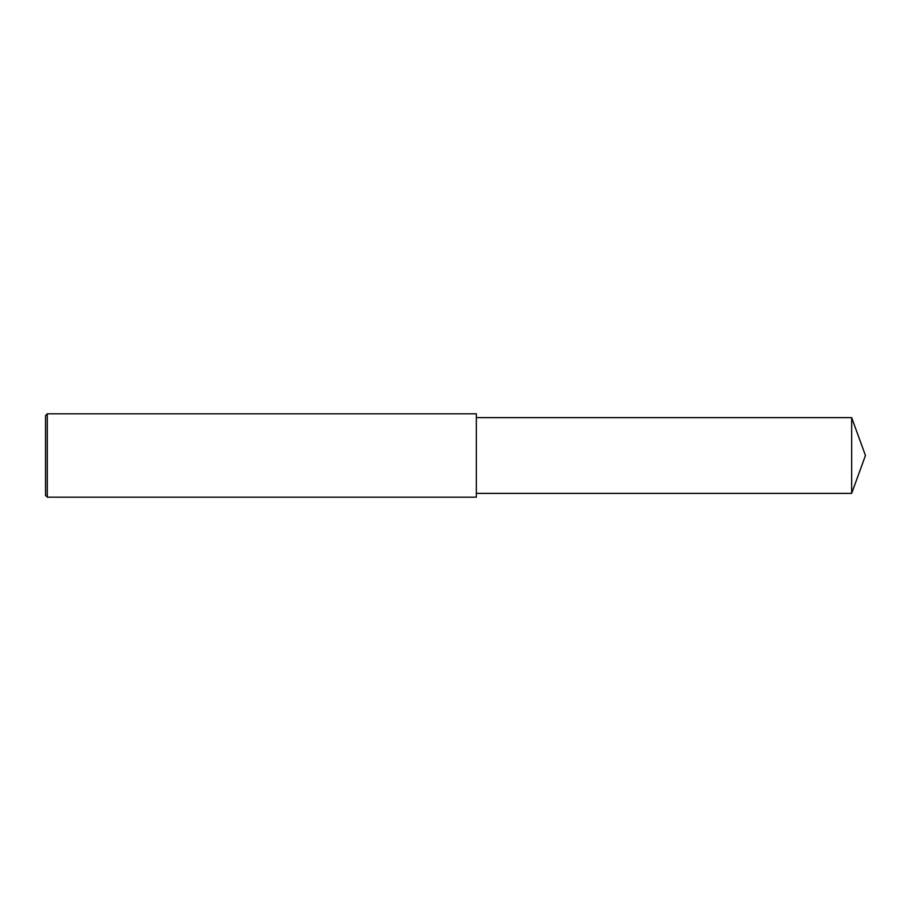<?xml version="1.0" encoding="UTF-8"?>
<svg xmlns="http://www.w3.org/2000/svg" width="911" height="911" viewBox="0 0 911 911"><rect width="100%" height="100%" fill="white"/><g stroke="black" fill="none" stroke-linecap="round" stroke-linejoin="round"><path stroke-width="1.37" d="M47.292 455.5L47.292 497.19L45.55 495.447L45.55 415.553L47.292 413.81L47.292 455.5M47.292 413.81L476.351 413.81L476.351 497.19L47.292 497.19M476.351 417.637L851.671 417.637L851.671 493.363L476.351 493.363M851.671 493.363L865.45 455.5L851.671 417.637"/></g></svg>
